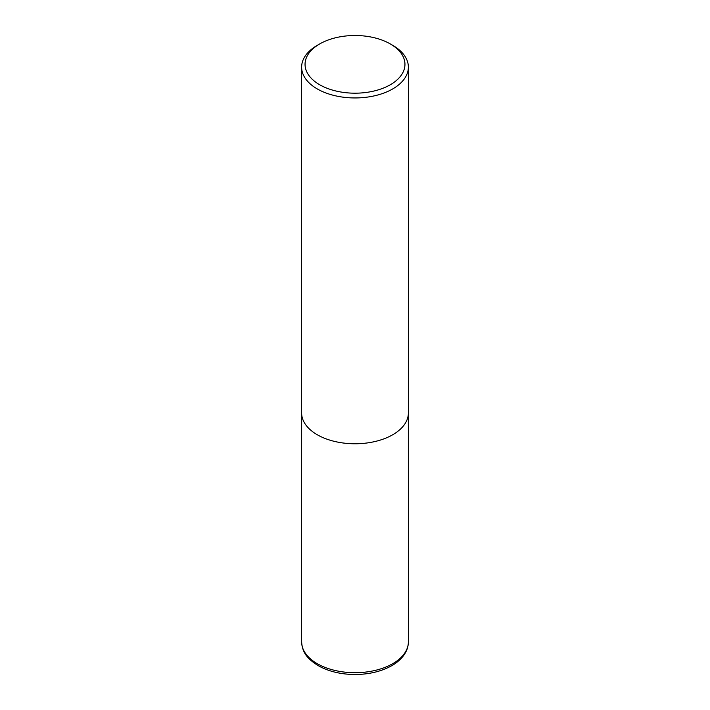 <?xml version="1.0" encoding="UTF-8"?>
<svg xmlns="http://www.w3.org/2000/svg" width="710" height="710" viewBox="0 0 710 710"><rect width="100%" height="100%" fill="white"/><g stroke="black" fill="none" stroke-linecap="round" stroke-linejoin="round"><path stroke-width="1.06" d="M392.736 45.342L390.322 43.949A49.957 28.844 180 0 1 390.322 84.739A49.957 28.844 180 0 1 319.677 84.739A49.957 28.844 180 0 1 319.677 43.949A49.957 28.844 180 0 1 390.322 43.949L392.736 45.342A53.374 30.814 180 0 1 408.374 67.13A53.374 30.814 180 0 1 355 97.944A53.374 30.814 180 0 1 301.626 67.13A53.374 30.814 180 0 1 317.264 45.342L319.677 43.949M408.374 67.13L408.374 412.954A53.374 30.814 180 0 1 355 443.768A53.374 30.814 180 0 1 301.626 412.954L301.626 67.13M408.374 641.884A53.374 30.814 180 0 1 355 672.698A53.374 30.814 180 0 1 301.626 641.884C302.291 650.857 305.3 658.108 319.642 666.459C329.875 671.775 341.758 674.456 355.293 674.5C368.517 674.376 380.143 671.731 390.172 666.557C395.63 663.664 399.961 660.193 403.156 656.129C406.59 651.7 408.33 646.952 408.374 641.884L408.348 413.886M301.652 413.886L301.626 641.884"/></g></svg>
